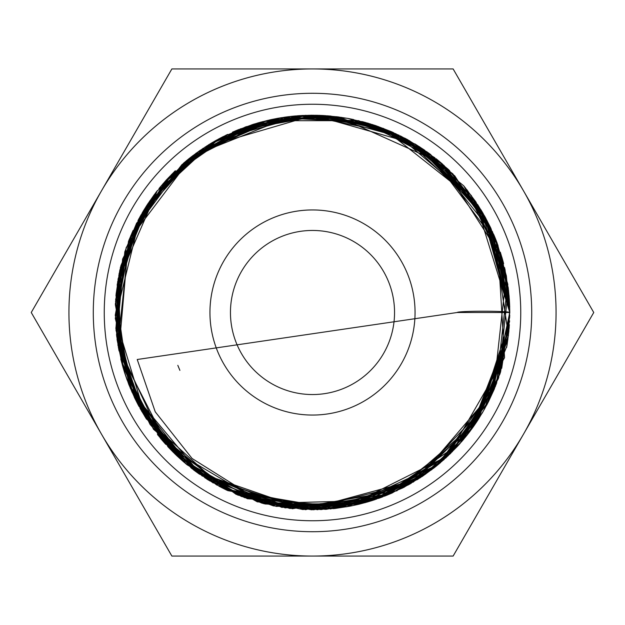 <?xml version="1.0" encoding="UTF-8"?>
<svg xmlns="http://www.w3.org/2000/svg" width="625" height="625" viewBox="0 0 625 625"><rect width="100%" height="100%" fill="white"/><g stroke="black" fill="none" stroke-linecap="round" stroke-linejoin="round"><path stroke-width="0.94" d="M509.789 312.5L492.422 392.867L444.187 458.133L381.844 495.039L313.883 506.289L246.406 492.531L192.078 458.477L155.242 411.82L137.219 359.5L457.18 312.5A26.305 1.289 180 0 1 483.484 311.211A26.305 1.289 180 0 1 509.789 312.5L457.18 312.5M135.477 399.57L128.836 384.547L123.359 368.578M123.156 367.891L120.773 358.938M593.75 312.5L453.125 68.93L312.5 68.93A243.57 243.57 0 0 0 101.562 434.281A243.57 243.57 0 0 0 312.5 556.07L453.125 556.07L523.438 434.281A243.57 243.57 0 0 0 312.5 68.93L171.875 68.93L31.25 312.5L171.875 556.07L312.5 556.07A243.57 243.57 0 0 0 523.438 434.281L593.75 312.5M415.055 312.5A102.555 102.555 0 0 0 312.5 209.945A102.555 102.555 0 0 0 209.945 312.5A102.555 102.555 0 0 0 312.5 415.055A102.555 102.555 0 0 0 415.055 312.5M520.75 312.5A208.25 208.25 0 0 0 312.5 104.25A208.25 208.25 0 0 0 104.25 312.5A208.25 208.25 0 0 0 312.5 520.75A208.25 208.25 0 0 0 520.75 312.5M531.711 312.5A219.211 219.211 0 0 0 312.5 93.289A219.211 219.211 0 0 0 93.289 312.5A219.211 219.211 0 0 0 312.5 531.711A219.211 219.211 0 0 0 531.711 312.5M230.453 312.5A82.047 82.047 0 0 1 312.5 230.453A82.047 82.047 0 0 1 394.547 312.5A82.047 82.047 0 0 1 312.5 394.547A82.047 82.047 0 0 1 230.453 312.5M177.812 365.328L179.898 370.375M509.742 316.758L498.391 378.547L468.102 433.758L422.141 476.547L365.18 502.656L302.875 509.539L241.383 496.477L186.992 464.734L145.594 417.68L118.672 349.203L118.852 275.234L145.977 206.727L196.148 153.117L262.547 121.648L336.227 116.727L406.898 139.219L463.742 185.828L497.898 245.109L509.781 312.5L501.719 368.328M509.609 320.836L476.953 421.43L396.906 490.812L292.297 508.742L193.523 469.867L137.227 403L115.297 318.461L132.07 232.75L184.219 162.625L240.625 128.781L305.055 115.359L370.25 123.859L429.039 153.32L493.328 233.797L508.477 335.375L470.273 430.844L389.156 494.281L313.57 509.773L237.844 495.109L173.539 452.531L130.453 388.523L115.539 301.531L139.961 216.836L198.992 151.164L280.75 117.789L365.133 122.375L439.852 161.828L491.164 228.867L509.773 311.289L500.555 372.148L473.75 426.156L431.781 469.641L378.711 498.344L311.711 509.797L244.469 497.625L185.516 463.461L141.812 411.477L118.398 347.711L118.039 279.555L140.898 215.125L184.141 162.688L266.25 120.719L358.5 120.656L409.703 140.828M509.773 315.125L500.031 373.766L473.133 427L431.687 469.734L379.484 498.094L321.172 509.586L261.945 503.164L207.211 479.367L162.328 440.438L122.938 367.086L117.273 284.062L146.391 206.07L205.07 147.031L313.75 115.219M313.789 115.219L415.172 144.039L484.5 215.883L509.773 312.453L492.586 231.938L444.008 165.445L391.188 131.594L330.414 116.031L267.82 120.352L209.734 144.102L149.367 201.562L118.117 278.789L121.578 362.094L159.102 436.555L209.906 481.008M509.242 326.953L506.68 347.359M475.336 423.875L441.633 461.648M425.664 474.102L346.844 506.766L257.336 501.875L179.281 458.016L128.719 384.148L115.961 295.383L136.406 223.578L182.031 164.516L246.367 126.641L320.18 115.367L393.242 132.492L454.688 175.75L495.406 238.617L509.75 312.43L485.391 217.484L477.508 204.367M509.359 325.336L488.812 401.008L448.086 455.805M439.766 463.242L436.086 466.273M422.242 476.438L330.68 508.945L227.703 490.625M487.57 403.453L486.719 405.078L411.055 483.383L305.508 509.688L202 475.906L132.125 392.398L115.992 330.188L120.898 265.672L146.227 206.312L189.195 158.453L245.258 127.023L308.594 115.289L372.477 124.547L429.75 153.844L497.711 244.625L504.562 357.672L447.984 455.844L346.648 506.805L265.195 504L191.359 468.188L138.781 406.062L115.852 328.281L126.125 247.742L168.352 177.844L235.875 130.695L315.625 115.242L383.43 128.414L442.539 164.141L485.703 218.055L507.648 283.57L496.617 383.25L438.18 464.586L347.359 506.617L247.359 498.719L186.266 464.109M184.695 462.789L138.484 405.438L116.523 335.117L122.594 259.086L157.023 191.062L214.75 141.148L287.086 116.859L316.406 115.258M319.055 115.328L338.492 116.938M338.516 116.938L441.406 163.156L502.148 258.156M502.375 258.953L503.633 263.633M506.391 276.086L509.781 312.469L509.406 300.367M494.578 388.445L488.359 401.906M488.273 402.07L482.141 413.211L443.57 459.938L392.484 492.82L333.938 508.633L273.453 505.914L216.633 484.922L168.742 447.57L134.375 397.367L117.055 339.375L119.086 273.633L142.617 212.203M142.883 211.758L155.547 192.977M162.953 183.836L215.477 140.727L279.523 117.992L358.727 120.719L430.477 154.383L483.133 213.492L508.328 288.594L498.719 377.594L450.844 453.164L374.469 499.75L285.219 507.883L205.211 478.047L145.344 417.297L116.719 336.797L124.812 251.734L136.688 223.008M138.688 219.18L148.289 203.156M159.844 187.539L160.516 186.727M163.016 183.758L192.758 155.711M210.727 143.5L212.922 142.195M218.758 138.914L246.32 126.648M251.852 124.773L261.359 121.961M269.445 119.977L280.766 117.789M290.461 116.453L299.57 115.641M301.953 115.5L319.477 115.344M361.859 121.492L407.461 139.578L428.906 153.219M436.789 159.297L442.242 163.883M464 186.133L476.055 202.188M414.969 143.922L424.727 150.25M426.672 151.617L448.07 169.18M465.531 188L505 269.336L509.789 312.477L487.148 220.812L424.477 150.078L365.625 122.508M496.141 384.57L452.203 451.789L385.086 495.945L325.531 509.344L264.547 503.836L208.273 480.023L162.078 440.203L130.281 388.109L115.914 328.602L120.406 267.422L143.375 210.93L190.414 157.531L253.32 124.305L323.891 115.555L393 132.391L434.938 157.805M436.023 158.672L438.047 160.32M441.117 162.906L442.758 164.336M447.898 169.023L449.609 170.656M466.93 189.742L482.906 213.094M484.703 216.234L490.773 228.008M493.687 234.445L495.5 238.812M500.32 252.148L502.969 261.094M504.602 267.602L509.062 295.695M509.078 295.898L509.703 306.875M508.945 330.625L507.016 345.398M506.922 345.953L476.172 422.641M474.227 425.484L471.859 428.789M462.375 440.789L438.68 464.156M422.852 476.031L403.312 487.641M402.734 487.937L372.117 500.555L262.805 503.391L168.781 447.688L118.914 350.453L128.422 241.539L133.078 230.469M137.961 220.539L146.93 205.234M146.969 205.172L154.469 194.406M159.93 187.43L166.945 179.336M184.055 162.758L203.359 148.156M211.305 143.148L226.359 135.016M226.656 134.875L227.633 134.406M232.469 132.18L238.438 129.648L270.82 119.672M286.336 116.961L288.961 116.625M298.875 115.688L311.844 115.219M317.047 115.273L331.102 116.094M509.594 321.094L495.336 386.578L459.984 443.531L378.984 498.187L281.867 507.398L192.219 468.859L131.969 392.055L115.367 304.805M115.375 304.641L115.438 303.195M116.055 294.352L119.898 269.766M129.133 239.727L143.398 210.883M143.414 210.867L148.172 203.344M155.805 192.641L157.023 191.07L219.422 138.562L297.68 115.773L378.5 126.609L448.117 169.227L481.008 209.906M481.273 210.344L495.75 239.438M495.773 239.484L495.953 239.938M495.961 239.961L508.219 287.703M508.234 287.844L508.32 288.508M509.398 324.75L487.289 403.984M476.297 422.453L473.094 427.086M470.43 430.727L469.32 432.195M469.187 432.375L468.844 432.812M467.852 434.102L461.641 441.641M461.578 441.711L437.094 465.461M437.063 465.484L433.297 468.477M410.141 483.922L387.445 494.992M386.805 495.258L359.742 504.039L263.867 503.695M263.656 503.641L208.281 480.008M208.25 479.984L163.047 441.273L131.453 390.867L115.242 315.227L129.344 239.188L171.602 174.422L235.531 130.852L321.398 115.453L405.438 138.469L471.312 195.492L506.258 275.367L493.5 390.945L418.023 479.211L305.859 509.633L195.93 471.656L144.672 416.195L118 345.547L119.852 270.055L149.922 200.75L214.125 141.492L217.195 139.766M217.227 139.75L305.773 115.344L395.82 133.68L475.547 201.437M475.898 201.945L502.766 260.367L509.773 312.453L509.508 302.148M507.852 339.75L471.992 428.609L465.391 437.172M463.82 439.07L463.094 439.945M460.227 443.258L458.758 444.898M450.461 453.523L376.406 499.148L289.93 508.484L222.234 487.922M213.328 483.047L184.156 462.328M184.148 462.32L150.031 424.414L122.312 364.906L115.641 299.617L130.773 235.711L166.086 180.273L175.312 170.727M183.242 163.461L189.109 158.57M189.57 158.203L207.477 145.5M208.25 145.016L209.562 144.203M210.398 143.695L216.773 140M218.078 139.281L223.148 136.609L257.953 122.906M258.398 122.781L270.984 119.641M271.258 119.578L278.352 118.195M280.93 117.766L346.617 118.195M348.539 118.539L404.922 138.211L452.844 173.852L494.648 236.734M494.664 236.758L497.094 242.891M497.102 242.922L506.352 275.859M508.461 289.68L509.375 299.859M509.391 324.836L484.898 408.406L477.836 420.125M477.688 420.352L475.516 423.609M450.164 453.812L416.977 479.844M404.586 486.969L404.094 487.234M392.008 493.055L384.484 496.18M382.922 496.781L380.219 497.797M373.172 500.219L326.477 509.281L223.656 488.609L145.922 418.234L115.305 318.086L140.273 216.281L184.555 162.328M186.164 160.977L189.531 158.234M190.75 157.266L200.492 150.102M213.875 141.641L215.742 140.578M235.93 130.688L253.695 124.188M253.742 124.172L254.422 123.961M295.703 115.938L341.703 117.391M347.664 118.375L349.188 118.664M362.812 121.742L375.641 125.594M375.648 125.602L391.305 131.641M391.406 131.688L392.555 132.188M423.227 149.219L482.086 211.695L496.82 242.164M501.836 257.07L503.211 262M507.734 284.141L507.852 284.961M508.547 290.438L509.617 304.414M509.781 312.195L485.867 218.367L419.938 147.039L400.305 135.836M508.445 335.391L487.531 403.523L434.32 467.656L359.469 504.109L276.18 506.398L199.328 474.094L193.773 470.055M186.578 464.367L185.406 463.383M183.672 461.914L177.062 455.945M177.031 455.914L174.273 453.258M173.641 452.633L167.688 446.477M165.719 444.312L162.68 440.844M161.812 439.828L160.078 437.75M158.258 435.508L157.445 434.477M146.586 419.242L140.023 408.273M138.289 405.078L134.664 397.914M127.266 380.383L125.031 373.938M125.016 373.898L124.484 372.25M124.461 372.18L122.383 365.18M122.375 365.164L117.148 340.016L117.625 281.75L157.297 190.711M158.969 188.609L165.984 180.391M183.672 163.086L257.344 123.086L281.609 117.648M283.906 117.305L286.789 116.898M291.281 116.367L294.547 116.039M297.305 115.805L303.328 115.43M311.32 115.219L322.391 115.469M322.992 115.5L338.852 116.984M368.383 123.297L399.273 135.328M509.273 326.562L478.953 418.391L413.414 482L326.336 509.305L236.211 494.422L162.422 440.555L117.898 344.82L129.039 239.898L192.781 155.711L290.852 116.414L295.852 115.922M299.383 115.656L327.531 115.789M347.305 118.312L368.109 123.219M383.445 128.414L475.258 201.023L509.773 312.445L481.859 211.328L405.961 138.758L364.188 122.109M509.125 328.461L477.187 421.125L408.125 485.039L317.453 509.727L225.648 489.594L153.477 429.258L121.156 360.492L117.195 284.602L142.203 212.914L192.461 155.938L278.68 118.141M280.234 117.875L291.266 116.367M292.281 116.258L295.055 115.992M297.445 115.797L299.266 115.664M305.141 115.359L325.531 115.648M328.445 115.867L329.172 115.922M336.594 116.695L348.016 118.445M348.477 118.531L353.672 119.562M508.883 331.117L470.039 431.25L466.633 435.641M458.828 444.82L457.734 446.023M457.453 446.32L445.414 458.289M444.32 459.273L443.211 460.258M440.727 462.43L439.562 463.414M435.914 466.414L422.641 476.18M420.563 477.555L390.867 493.547M375.312 499.516L371.742 500.68M371.625 500.711L367.75 501.883M367.414 501.984L358.812 504.266M358.789 504.273L350.578 506.07M349.992 506.187L334.812 508.516L226.969 490.273L219.242 486.344M219.211 486.328L164.758 443.234L128.602 383.922"/></g></svg>
